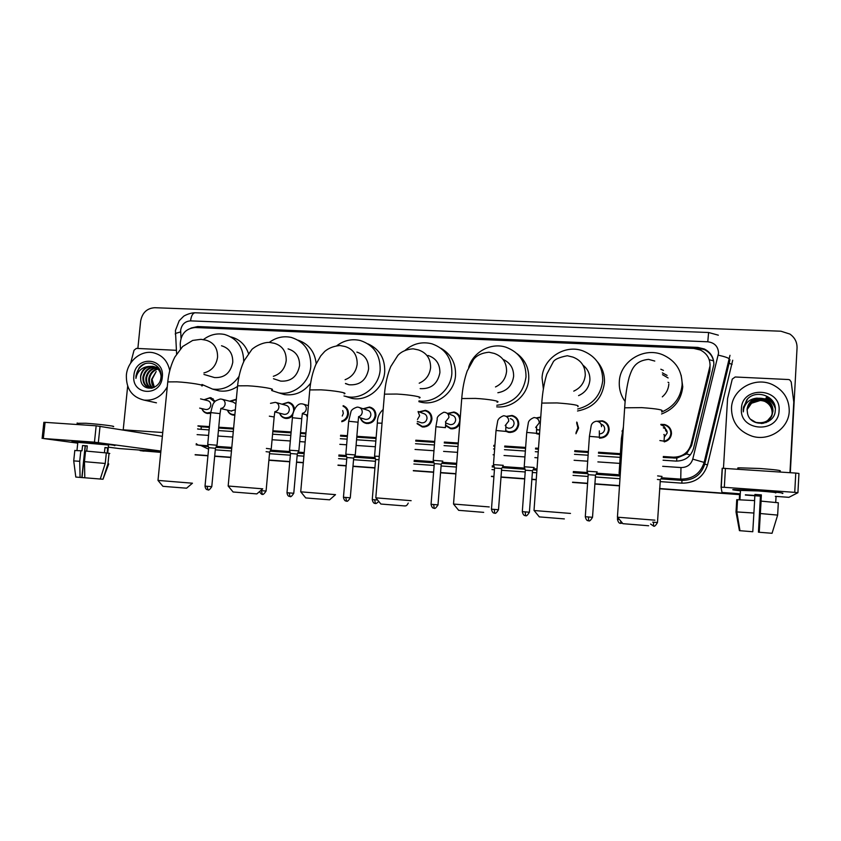 <?xml version="1.0" encoding="UTF-8"?>
<svg xmlns="http://www.w3.org/2000/svg" width="841" height="841" viewBox="0 0 841 841"><rect width="100%" height="100%" fill="white"/><g stroke="black" fill="none" stroke-linecap="round" stroke-linejoin="round"><path stroke-width="1.26" d="M622.151 431.622L622.161 430.697M596.921 421.267L602.324 420.805C606.824 422.182 609.094 425.22 609.147 429.898C608.211 435.291 604.994 438.024 599.486 438.119M576.758 422.056L578.608 428.048L575.938 433.756M538.871 434.313L538.335 433.683M539.502 434.355L536.6 433.746M506.187 416.4L512.064 415.454C516.511 416.726 518.739 419.712 518.76 424.411C517.688 430.014 514.335 432.673 508.71 432.379L505.83 431.307M459.775 423.717C457.84 427.47 454.823 429.141 450.744 428.752L445.614 425.651M419.06 411.848L425.399 410.334C429.751 411.522 431.927 414.455 431.927 419.123C430.876 424.568 427.67 427.186 422.319 426.965L417.125 423.748M363.133 408.758L369.504 407.033C373.793 408.169 375.927 411.07 375.906 415.717C374.865 421.057 371.754 423.643 366.56 423.475C363.407 422.855 361.315 420.963 360.284 417.809M343.149 405.677C346.765 407.139 348.531 409.924 348.437 414.045C347.827 418.145 345.598 420.7 341.761 421.709M307.364 417.136L306.145 414.718M292.731 415.37C290.786 417.693 288.4 418.702 285.562 418.397C282.618 417.851 280.631 416.116 279.58 413.183M234.828 415.16L233.23 415.118C230.402 414.613 228.479 412.952 227.427 410.124M210.713 413.204L207.548 413.509C204.784 413.026 202.881 411.386 201.84 408.61M660.889 424.358L664.642 424.516C669.142 425.977 671.423 429.036 671.475 433.693C670.929 438.003 668.511 440.726 664.232 441.872M663.255 457.441L676.805 458.103L686.477 453.961L691.596 445.635L709.878 371.081L710.056 364.279M663.307 456.505L673.231 457.168C682.324 457.105 688.264 452.847 691.039 444.384L710.035 365.814C710.109 358.592 706.861 353.304 700.28 349.972L693.825 348.447L195.312 327.517C185.819 328.442 180.783 334.003 180.216 344.232L180.51 348.731M201.125 429.415L201.209 426.692L209.346 427.438M218.66 428.048L233.525 429.036M272.81 431.633L291.06 432.831M300.426 433.451L305.882 433.819M340.51 436.101L347.354 436.553M356.784 437.183L376.064 438.455M415.727 441.073L434.608 442.324M444.269 442.965L458.208 443.88M493.73 446.235L494.739 446.298M504.663 446.949L525.425 448.327M535.496 448.989L538.429 449.189M574.697 451.585L588.111 452.469M598.466 453.152L620.132 454.592M197.961 425.84L209.42 426.597M218.744 427.217L233.609 428.195M272.894 430.781L291.133 431.98M300.51 432.6L305.956 432.957M340.584 435.239L347.428 435.691M356.857 436.311L376.137 437.583M415.801 440.2L434.681 441.441M444.332 442.082L458.271 442.997M493.804 445.341L494.802 445.404M504.726 446.056L525.499 447.433M535.559 448.095L538.503 448.285M574.76 450.671L588.174 451.554M598.529 452.237L620.185 453.667M536.095 417.945L540.752 417.062M447.612 413.404L453.898 412.016C457.115 412.763 459.228 414.739 460.227 417.956M282.019 404.195L288.337 402.24C291.922 403.07 293.993 405.415 294.539 409.283M229.677 401.21L236.332 399.233M204.006 399.738L210.218 397.635L215.275 401.283M669.867 429.131L670.981 430.203M603.092 421.457L604.132 421.425M606.592 423.99L607.654 424.421M663.076 460.227L675.912 461.089C684.921 461.036 690.808 456.821 693.552 448.432L713.841 364.595C713.914 357.509 710.74 352.305 704.316 348.983L697.767 347.407L197.667 326.539L190.981 328.074M195.89 327.548L697.872 348.069L704.411 349.635C709.857 352.358 712.989 356.668 713.83 362.566M137.861 348.468L140.647 321.073C142.255 312.715 146.954 308.258 154.733 307.711L780.921 331.207L789.867 334.056C794.777 337.504 797.163 342.14 797.047 347.964L790.309 472.705M160.799 452.143L136.862 449.851M754.913 494.603L761.221 495.065L759.139 532.258L758.445 532.164L760.432 495.864L745.378 494.802M739.586 494.371L659.617 488.537M619.512 485.614L594.797 483.806M587.586 483.281L572.574 482.187M536.243 479.538L531.785 479.212M524.721 478.697L500.952 476.963M493.93 476.448L491.47 476.269M455.885 473.672L440.537 472.558M433.62 472.053L413.341 470.571M374.928 467.764L352.989 466.166M346.166 465.672L338.008 465.073M303.328 462.539L296.568 462.056M289.788 461.551L268.91 460.038M230.865 457.262L214.686 456.074M207.948 455.58L195.165 454.655M140.331 450.65L160.789 452.258L141.046 450.755M760.422 496.022L745.368 494.918L760.422 496.022M739.575 494.497L659.617 488.663L739.575 494.497M619.512 485.741L594.787 483.932L619.512 485.741M587.575 483.407L572.563 482.314L587.575 483.407M536.232 479.654L531.785 479.328L536.232 479.654M524.71 478.813L500.942 477.078L524.71 478.813M493.919 476.574L491.459 476.384L493.919 476.574M455.875 473.788L440.537 472.674L455.875 473.788M433.609 472.169L413.33 470.687L433.609 472.169M374.918 467.88L352.978 466.282L374.918 467.88M346.156 465.788L337.998 465.189L346.156 465.788M303.317 462.655L296.558 462.161L303.317 462.655M289.777 461.667L268.899 460.143L289.777 461.667M230.855 457.367L214.676 456.19L230.855 457.367M207.937 455.696L195.154 454.76L207.937 455.696M197.646 429.026L209.104 429.94M218.418 430.56L233.283 431.559M272.579 434.177L290.828 435.396M300.205 436.016L305.651 436.384M340.29 438.697L347.123 439.149M356.563 439.78L375.843 441.062M415.517 443.712L434.398 444.973M444.059 445.614L457.998 446.55M493.53 448.915L494.54 448.989M504.463 449.651L525.236 451.028M535.297 451.701L538.24 451.901M574.508 454.319L587.922 455.212M598.277 455.906L619.943 457.346M198.991 429.257L197.667 428.826M160.778 452.363L140.132 450.639M776.8 496.453L776.054 496.6M760.411 496.148L745.357 495.044M739.565 494.624L659.607 488.789M619.502 485.856L594.776 484.048M587.575 483.522L572.553 482.429M536.232 479.78L531.775 479.454M524.7 478.939L500.931 477.194M493.909 476.689L491.449 476.511M455.864 473.904L440.526 472.789M433.599 472.285L413.32 470.802M374.907 467.995L352.968 466.398M346.145 465.893L337.987 465.304M303.307 462.771L296.547 462.277M289.767 461.783L268.889 460.258M230.844 457.483L214.665 456.295M207.927 455.801L195.144 454.876M144.021 451.133L142.886 450.997M731.491 408.085C731.912 389.267 755.081 376.022 772.732 384.757C783.77 390.403 789.268 399.223 789.236 411.238C788.826 428.511 769.221 441.63 752.18 436.216C738.514 431.328 731.617 421.951 731.491 408.085M755.733 422.497C765.268 424.116 770.997 420.384 772.921 411.281C772.89 405.593 770.272 401.504 765.058 399.033C755.87 396.616 749.92 399.717 747.207 408.348M750.687 419.312L755.765 422.34C765.321 423.969 771.06 420.227 772.984 411.112C772.963 405.415 770.335 401.315 765.11 398.844L756.879 398.14C751.034 399.885 747.765 403.669 747.081 409.493L747.512 413.394C750.298 428.027 774.687 425.525 775.244 410.829C777.305 396.185 755.649 388.426 746.745 399.843L743.202 408.894L743.318 411.89L743.686 408.968C745.504 402.492 749.899 398.886 756.879 398.14M762.703 423.401C767.15 422.308 770.24 419.596 771.996 415.275M761.158 423.517C766.361 422.813 769.978 420.037 772.027 415.191L772.669 411.964C772.637 406.298 770.03 402.24 764.847 399.78C755.901 397.373 750.004 400.348 747.155 408.705M772.059 415.107L772.732 411.796C772.7 406.129 770.093 402.061 764.9 399.591C755.891 397.183 749.983 400.19 747.165 408.61M766.456 422.403L771.628 416.158M765.794 422.655L771.859 415.591M771.807 415.759L772.406 412.637C772.385 407.002 769.788 402.965 764.637 400.516C755.933 398.129 750.098 400.968 747.123 409.052M771.922 415.433L772.469 412.468C772.448 406.834 769.851 402.786 764.69 400.337C755.933 397.94 750.077 400.81 747.123 408.957M768.19 421.541L771.491 416.568M767.865 421.73L771.607 416.242M771.67 416.085L772.154 413.299C772.133 407.706 769.557 403.691 764.427 401.252C755.964 398.876 750.183 401.588 747.092 409.399M771.775 415.748L772.217 413.131C772.196 407.528 769.61 403.512 764.48 401.073C755.964 398.687 750.161 401.43 747.092 409.315M747.071 409.693L751.549 403.238L747.081 409.651M779.081 410.681C778.64 433.998 739.102 431.601 741.436 408.631C741.783 385.599 781.184 387.501 779.081 410.681M751.549 403.238L760.842 400.316M775.265 408.169C773.583 403.428 770.514 400.085 766.056 398.15L766.035 398.245C770.545 400.211 773.625 403.606 775.286 408.421M774.834 405.646C772.932 401.777 770.072 399.033 766.277 397.404L766.246 397.499C770.156 399.17 773.047 402.009 774.929 406.024M773.121 401.693L766.466 396.742L773.478 402.303M747.617 398.928L743.37 407.38M758.54 490.724C777.273 492.164 785.242 493.068 782.414 493.446L782.225 493.457C785.483 493.099 777.589 492.195 758.54 490.724L734.13 489.515C731.018 489.609 733.121 490.04 740.448 490.797C733.289 490.061 731.113 489.63 733.92 489.515L758.54 490.724M723.47 468.216L727.57 398.55L732.28 379.091L735.192 376.989L788.48 379.533L789.688 379.848L791.202 381.93L793.778 402.03L789.962 472.684M788.9 497.325L775.318 496.337L788.879 497.336L797.92 492.7L794.734 492.363L795.765 473.073L798.95 473.451L797.92 492.689M722.009 492.458L740.28 493.793L722.009 492.458L721.063 487.191L722.188 468.258L795.765 473.073M725.436 468.321L724.322 487.317L794.734 492.363M724.322 487.317L721.063 487.191M758.54 532.174L760.579 495.717L754.882 495.307M754.577 500.584L754.924 494.434L761.378 494.907L761.031 501.12L778.324 502.76L777.652 515.102L772.059 533.289L759.234 532.269L761.094 501.068M740.469 490.419L758.361 490.944C772.143 491.996 777.862 492.658 775.507 492.921M760.579 495.717L754.871 495.465M739.323 499.701L739.659 493.751L739.281 499.691M738.734 468.469C737.336 468.164 737.347 467.943 738.776 467.817L759.696 468.479C775.844 469.688 782.54 470.592 779.765 471.191M736.748 499.827L736.012 511.99L739.428 530.65L739.985 530.692M739.985 530.703L736.043 511.906L736.748 499.68L754.629 500.584L752.779 531.743L739.985 530.703L736.832 511.927L753.925 513.042M736.043 511.906L736.832 511.927L737.536 499.659M776.054 496.547L775.728 502.382M760.401 513.536L777.652 515.102M739.607 493.93L740.269 493.982M740.28 493.804L739.659 493.751M648.632 525.762L622.908 523.68M617.546 517.194L654.897 520.18M662.498 374.676L668.101 377.945M660.816 369.21L663.444 370.408M662.372 372.868L667.102 375.412M625.168 401.556C620.858 395.606 618.913 388.984 619.312 381.677C619.985 361.451 643.828 346.597 662.855 354.839C675.765 360.757 682.188 370.755 682.114 384.821C680.705 397.74 673.893 406.802 661.678 411.995M681.147 375.223L682.755 386.818C681.263 400.022 674.198 409.073 661.552 413.982M662.309 396.857C666.251 393.472 668.427 389.246 668.837 384.158M564.353 518.908L539.312 516.889M534.119 510.519L570.482 513.43M578.566 395.627C585.294 392.61 589.068 387.47 589.888 380.206C590.13 373.993 587.817 368.978 582.96 365.173M543.381 389.026L542.056 377.819C542.844 358.539 564.689 343.98 582.866 350.865C596.185 356.363 602.797 366.361 602.713 380.847C600.695 395.796 592.348 405.194 577.662 409.02M597.352 361.704C602.482 367.79 604.847 374.844 604.427 382.876C602.156 398.581 593.189 407.959 577.525 410.997M483.68 512.358L458.681 510.329M458.702 510.361L453.52 504.043L489.231 506.934M497.861 392.736C506.965 391.076 512.222 385.63 513.62 376.4C513.756 368.337 510.235 362.681 503.055 359.422M468.668 367.38C473.136 351.959 490.955 342.234 505.977 347.217C519.444 352.347 526.119 362.282 526.003 377.02C523.281 393.861 513.546 403.281 496.821 405.267M517.068 353.683C525.278 360.001 529.168 368.463 528.737 379.049C527.917 395.081 512.379 408.495 496.705 406.844M405.015 505.956L380.878 504.032L375.874 497.84L411.133 500.689M420.185 388.658C431.128 389.152 437.698 383.832 439.896 372.71C439.98 363.932 436.016 358.182 428.016 355.449M405.309 350.192C413.257 343.527 422.119 341.393 431.896 343.801C445.373 348.605 452.027 358.445 451.869 373.309C450.955 389.793 434.692 403.354 418.986 400.894M440.81 348.195C451.028 354.072 455.938 363.123 455.528 375.359C454.634 392.284 437.309 405.867 421.394 402.303L418.913 401.693M313.346 498.555L305.725 497.925L300.784 491.827L335.517 494.645L329.609 499.817L313.346 498.555M345.472 383.601L349.004 384.768C359.769 385.493 366.298 380.279 368.579 369.146C368.705 360.358 364.794 354.681 356.868 352.095M336.905 345.64C344.137 340.29 351.969 338.597 360.411 340.552C373.793 345.083 380.374 354.807 380.164 369.725C379.175 386.44 362.387 399.948 346.902 396.668L343.98 395.964M368.001 343.885C379.501 349.152 385.073 358.445 384.705 371.785C383.727 388.29 367.16 401.62 351.843 398.382L345.672 396.416M233.115 492.017L228.163 486.024L262.728 488.831L256.841 493.898L233.094 491.996M277.088 379.922L280.705 381.11C291.049 381.688 297.336 376.547 299.575 365.688C299.722 356.92 295.895 351.317 288.074 348.878M269.32 342.382C276.132 337.388 283.47 335.748 291.354 337.451C304.579 341.74 311.054 351.338 310.792 366.255C309.719 382.571 293.614 395.838 278.697 392.842L271.685 390.508M298.135 340.206C308.794 343.958 314.807 351.801 316.195 363.743M310.634 383.191C303.675 392.127 294.939 395.922 284.437 394.566L278.749 392.852M169.157 486.834L162.912 486.308L157.992 480.411L192.463 483.207L186.586 488.19L169.157 486.834M211.648 376.715L214.539 377.567C224.484 378.03 230.56 372.952 232.757 362.345C232.946 353.619 229.194 348.09 221.509 345.767M203.396 339.596C209.924 334.644 216.989 332.941 224.579 334.476C237.151 338.334 243.533 347.417 243.701 361.725M230.897 336.915C239.475 339.133 245.341 344.663 248.494 353.483M239.044 376.326C232.263 386.082 223.454 390.35 212.594 389.11L201.966 384.463M237.33 386.534C231.611 390.382 225.525 391.822 219.081 390.865L214.539 389.635M663.297 427.806C665.872 428.626 667.165 430.361 667.197 432.999L664.264 437.246M662.035 476.437L657.62 475.89M660.868 424.821L664.432 424.947C668.658 426.324 670.803 429.194 670.845 433.567C670.361 437.52 668.175 440.053 664.274 441.189L659.87 440.547M657.473 522.524C653.699 529.063 653.121 524.795 653.531 526.035L653.541 522.208L657.473 522.524L660.343 479.801L657.399 479.454M670.424 430.403L671.36 431.654M667.123 431.769L666.198 431.444M620.332 473.315L619.134 473.441M619.102 473.304L621.404 438.571M601.031 424.116C603.46 424.957 604.69 426.65 604.69 429.215C604.227 432.095 602.524 433.651 599.591 433.872M597.173 471.896L587.06 471.181M597.667 421.436L602.072 421.236C606.298 422.529 608.432 425.378 608.474 429.772C607.623 434.776 604.637 437.352 599.528 437.499M592.516 517.299C588.7 523.785 588.29 519.517 588.637 520.758L588.469 516.973L592.516 517.299L595.523 475.197L588.174 474.692M607.181 424.789L608.201 425.336M588.469 516.973L585.294 516.71L588.185 474.618L587.018 471.055L589.404 436.563M602.913 421.309L603.764 421.267M576.684 423.012L577.925 427.922L576.022 432.642M576.716 422.697L577.368 422.939M534.13 467.491L524.258 466.755M536.547 418.145L540.721 417.525M529.399 512.222C525.52 518.645 525.268 514.387 525.572 515.628L525.226 511.885L529.399 512.222L532.511 470.718L525.331 470.224M539.817 430.045L536.81 429.614M525.331 470.151L524.216 466.629L526.718 432.621M539.554 433.735L536.495 433.104M510.256 418.65C512.789 419.354 514.061 421.047 514.072 423.706C513.462 426.892 511.549 428.395 508.363 428.206L506.25 427.249M503.254 465.325L493.499 464.579M506.534 416.61L511.749 415.875C515.922 417.073 518.024 419.869 518.045 424.285C517.026 429.551 513.883 432.043 508.595 431.759L505.756 430.666M498.503 509.73C494.613 516.132 494.403 511.875 494.697 513.126L494.266 509.394L498.503 509.73L501.667 468.521L494.561 468.038M494.266 509.394L491.47 509.173L494.571 467.964L493.467 464.463L496.022 430.687M446.855 413.089L451.901 415.16C454.403 415.832 455.654 417.504 455.654 420.164C455.044 423.275 453.204 424.758 450.124 424.61L448.526 424.022M442.797 461.099L433.241 460.342M447.948 413.541L453.541 412.437C457.662 413.572 459.733 416.337 459.733 420.731C458.734 425.893 455.685 428.363 450.576 428.132L445.688 425.104M434.25 463.738L433.21 460.227L435.88 426.902M434.219 508.206C433.977 506.955 434.03 511.212 437.993 504.863L441.231 464.232L436.868 463.79L434.282 463.675L431.055 504.306C432.327 510.014 434.955 507.543 434.219 508.206L433.63 504.516L431.055 504.306M418.124 411.501L423.307 413.446C425.777 414.119 427.018 415.769 427.018 418.429C426.419 421.509 424.6 422.981 421.572 422.855L420.164 422.371M419.365 411.964L425.02 410.744C429.11 411.859 431.16 414.613 431.16 418.997C430.161 424.106 427.154 426.566 422.129 426.355L417.178 423.202M378.986 459.691L375.612 459.564M379.259 456.348L374.602 456.2M359.738 407.654L367.223 410.103C369.662 410.744 370.87 412.374 370.86 415.012C370.271 418.04 368.505 419.501 365.562 419.396L364.458 419.06M355.27 454.949L345.861 454.182M363.386 408.842L369.083 407.443C373.11 408.505 375.118 411.228 375.107 415.591C374.119 420.605 371.196 423.034 366.329 422.865C363.501 422.319 361.577 420.668 360.547 417.882M350.287 497.809C346.366 504.011 346.313 499.869 346.545 501.078L345.746 497.441L350.287 497.809L353.683 458.082L346.87 457.525M342.718 410.566L343.328 413.341L342.255 416.022M343.096 406.224C346.219 407.706 347.732 410.271 347.617 413.919C347.102 417.546 345.167 419.901 341.824 421.005M297.304 454.024L298.713 450.871L289.525 450.208M290.071 496.495L289.104 492.889L293.772 493.268L297.283 454.077L290.513 453.509M307.396 416.737L306.355 414.781M276.216 402.576L285.793 405.246C288.158 405.846 289.325 407.454 289.304 410.061C288.715 413.015 287.023 414.445 284.216 414.371L283.406 414.161M269.656 452.069L271.212 449.052L266.376 448.421M282.198 404.248L287.864 402.639C291.785 403.648 293.73 406.319 293.688 410.639C292.721 415.528 289.914 417.914 285.257 417.798C282.629 417.325 280.799 415.801 279.759 413.225M262.371 494.245L261.341 490.66L266.082 491.039L269.635 452.122L266.082 451.67M222.381 399.349L233.199 402.103L235.901 403.848M215.454 448.221L217.02 445.246L207.738 444.447M229.814 401.241L236.279 399.738M208.074 489.83L206.918 486.277L211.774 486.666L215.433 448.274L208.705 447.685M235.343 409.767L231.002 410.965M234.891 414.487L232.883 414.529C230.371 414.077 228.594 412.626 227.564 410.156M200.568 398.886L207.401 400.568C209.703 401.136 210.839 402.713 210.797 405.299C210.218 408.169 208.589 409.578 205.898 409.535L205.278 409.388M204.111 399.759L209.693 398.024L214.676 401.924M210.786 412.384L207.18 412.92C204.72 412.489 202.975 411.06 201.945 408.631M81.976 442.093C97.44 443.175 119.054 445.509 114.408 445.572L114.323 445.572C119.359 445.551 97.609 443.196 81.976 442.093L72.074 441.578L77.803 442.639L71.979 441.578L81.976 442.093M130.649 363.102L134.045 350.234L136.347 348.395L176.379 350.308M119.285 448.568L108.331 447.149M160.904 451.06L94.465 442.166L96.168 425.809L162.366 436.332M43.858 422.361L45.088 422.35L43.343 438.508L94.465 442.166M43.343 438.508L77.74 443.154M45.088 422.35L96.168 425.809M123.196 429.961L127.664 386.198M74.807 450.524L81.998 450.818L82.555 445.53L87.275 445.877L86.728 451.123M77.835 442.324L108.552 445.036L107.711 453.162M77.141 423.307L85.698 423.254C98.933 424.106 117.372 426.398 113.093 426.629M73.735 461.005L75.806 477.057L103.001 479.244L107.963 463.748L109.046 453.257L107.143 453.12L107.68 447.885L104.957 447.528L104.421 452.731M109.046 453.257L109.793 453.541M107.963 463.748L108.731 463.938L103.001 479.244M73.724 460.91L79.716 461.299L80.084 477.415M80.831 450.681L79.716 461.299M84.815 477.793L84.457 461.667L85.561 451.039L106.323 452.931L105.241 463.465L100.258 479.023M84.457 461.667L105.241 463.465M82.029 477.551L85.298 446.256M81.85 477.551L85.162 445.867L87.254 446.003M82.555 445.53L85.162 445.867M104.946 447.685L107.68 447.885M167.285 386.797C161.819 396.489 154.071 400.926 144.042 400.106C131.932 397.131 126.045 388.794 126.371 375.107C127.475 361.241 140.91 350.003 153.251 352.736C162.155 354.923 167.653 360.894 169.745 370.65M155.396 367.212C149.099 367.391 145.199 370.713 143.685 377.167C143.285 382.655 145.314 386.24 149.772 387.943M150.812 388.174L151.632 388.248M155.049 367.044C148.573 367.023 144.536 370.334 142.949 376.978C142.581 383.012 144.957 386.681 150.076 387.995L152.852 387.932C150.203 385.651 149.099 382.571 149.519 378.681C150.528 373.709 153.335 370.513 157.95 369.083M156.71 368.011C151.233 368.905 147.869 372.206 146.618 377.924C146.197 382.623 147.753 386.008 151.285 388.079M156.394 367.79C150.697 368.526 147.196 371.838 145.892 377.735C145.472 382.634 147.143 386.082 150.896 388.079M157.645 368.789C152.81 370.103 149.866 373.33 148.794 378.492C148.373 382.592 149.593 385.756 152.452 388.006M154.366 387.291L152.074 379.333L156.184 371.554L151.674 379.238C151.275 382.434 152.042 385.189 153.966 387.491M160.557 371.88C158.96 368.936 156.615 367.16 153.493 366.518C146.702 366.15 142.444 369.441 140.72 376.4L140.731 379.743C141.877 392.4 160.179 390.056 160.978 377.304C162.912 364.595 146.586 357.982 139.07 367.906L135.979 375.78L135.937 378.387L136.547 375.853C138.66 370.25 142.644 367.118 148.51 366.466C144 368.011 141.351 371.312 140.573 376.369L140.731 379.743M161.062 376.053C160.326 370.734 157.561 367.485 152.768 366.319L148.51 366.466M158.802 368.127L156.394 367.338M159.002 368.421L155.669 367.139M162.313 377.073C160.946 397.257 131.112 395.449 133.887 375.517C135.18 355.543 164.941 356.983 162.313 377.073M144.81 363.817C139.007 366.928 136.053 371.785 135.937 378.387M709.878 371.081L709.604 368.705M700.742 350.182L700.858 348.447M676.637 461.12L676.805 458.103M686.477 453.961L690.293 454.939M709.226 359.717L713.557 360.873M691.596 445.635L691.039 444.384M673.998 458.145L673.231 457.168M203.448 427.039L197.94 425.977M697.872 348.069L697.767 347.407M662.687 466.313L680.979 467.554C687.002 467.533 690.924 464.716 692.763 459.123L718.54 353.231C718.235 346.534 714.65 342.718 707.786 341.782L190.55 320.873C185.062 321.241 181.761 324.353 180.647 330.208L181.004 338.156M718.33 335.181L708.595 332.5L707.786 341.782M175.38 334.392L175.327 333.499L180.615 331.901M732.721 360.232L707.512 464.894C703.507 477.068 694.971 483.155 681.883 483.165L660.059 481.599M619.975 478.739L595.26 476.973M588.059 476.458L573.047 475.386M536.726 472.789L532.279 472.474M525.205 471.969L501.446 470.277M494.434 469.772L491.974 469.593M456.4 467.049L441.062 465.956M434.145 465.462L413.867 464.011M375.475 461.267L353.546 459.701M346.723 459.218L338.566 458.639M303.895 456.158L297.136 455.675M290.355 455.191L269.488 453.698M231.454 450.986L215.285 449.83M208.568 449.178L200.894 445.53M729.988 355.322L704.138 462.413L704.758 464.106L729.946 359.727M692.763 459.123L704.138 462.413C700.49 473.536 692.69 479.107 680.737 479.118L681.946 480.379C693.604 480.358 701.205 474.934 704.758 464.106L707.512 464.894M718.246 355.133C725.026 356.689 728.748 358.003 729.42 359.096L729.399 363.417L732.091 364.363M208.137 445.772L198.108 445.057L208.421 446.676M196.237 443.67L198.108 445.057L196.121 444.794L207.948 446.645M680.979 467.554L680.737 479.118L661.373 477.751M619.375 474.787L596.532 473.178M587.312 472.526L573.31 471.538M537.01 468.973L533.499 468.731M524.542 468.101L502.645 466.555M493.814 465.925L492.258 465.819M456.695 463.307L442.198 462.287M433.609 461.677L414.171 460.311M375.012 457.546L354.671 456.106M346.271 455.517L338.881 454.992M304.211 452.553L298.271 452.132M289.924 451.543L270.634 450.177M231.79 447.433L216.431 446.35M215.906 447.37L231.696 448.484M270.108 451.207L290.261 452.637M297.746 453.162L304.116 453.614M338.786 456.074L346.608 456.621M354.145 457.157L375.359 458.66M414.077 461.404L433.956 462.813M441.672 463.359L456.6 464.411M492.174 466.934L494.182 467.081M502.109 467.638L524.921 469.257M532.963 469.825L536.926 470.108M573.236 472.674L587.712 473.704M595.975 474.282L619.775 475.974M660.805 478.876L681.946 480.379L681.883 483.165M197.109 434.629L208.579 435.407M217.903 436.037L232.768 437.057M272.074 439.727L290.324 440.968M299.701 441.609L305.157 441.977M339.806 444.332L346.639 444.805M356.079 445.446L375.359 446.76M415.044 449.451L433.935 450.744M443.596 451.396L457.546 452.353M493.089 454.771L494.098 454.834M504.022 455.507L524.805 456.926M534.865 457.609L537.809 457.809M574.098 460.279L587.512 461.194M597.877 461.898L619.544 463.37M176.61 353.977L175.433 330.492L179.196 320.736L183.443 316.458C183.201 316.3 189.372 312.715 195.175 312.778C192.789 313.041 191.243 315.743 190.55 320.873M199.401 327.202L197.667 326.539M661.72 411.26C664.117 409.977 657.462 408.768 641.746 407.633L624.663 407.811L624.59 408.926M668.048 382.256L668.868 382.771M573.762 391.128C580.595 387.964 584.432 382.676 585.262 375.265C585.315 366.382 581.215 360.337 572.984 357.12L567.339 355.732C558.992 357.341 554.23 359.538 553.042 362.303L546.787 374.224C544.211 382.602 542.54 392.221 541.762 403.091L541.688 404.143M577.83 406.666C579.933 405.351 573.005 404.101 557.068 402.934L541.762 403.091L534.014 510.487M495.475 386.944C502.035 383.822 505.735 378.639 506.576 371.407C506.639 362.408 502.529 356.416 494.256 353.42L488.947 352.221C481.946 352.926 476.836 355.312 473.62 359.391L467.207 370.955C464.379 379.028 462.561 388.227 461.741 398.539L461.667 399.538M497.052 402.229C501.635 401.409 488.831 399.097 475.48 398.413L461.741 398.539L453.52 504.043M419.196 383.202C425.872 380.227 429.667 375.054 430.592 367.696C430.687 358.644 426.618 352.715 418.366 349.909L413.246 348.836M419.217 397.951C423.738 397.152 410.082 394.734 396.826 394.051L384.453 394.156L384.379 395.081M345.094 379.701C352.106 376.978 356.132 371.775 357.173 364.1C357.309 355.039 353.294 349.183 345.146 346.534L340.121 345.556M344.169 393.819C348.616 393.041 334.077 390.508 320.936 389.835L309.782 389.93L309.709 390.771M273.336 376.295C280.726 373.898 285.015 368.673 286.203 360.621C286.371 351.58 282.439 345.809 274.408 343.307L269.414 342.392C260.941 342.161 251.795 348.941 251.638 349.814L244.268 360.516C240.757 368.001 238.529 376.442 237.593 385.84L237.519 386.618M271.748 389.814C276.111 389.068 260.678 386.44 247.685 385.777L237.593 385.84L228.163 486.024M203.921 372.92C211.659 370.913 216.211 365.698 217.556 357.257C217.766 348.269 213.929 342.581 206.034 340.195L201.031 339.322L192.694 340.426L182.644 346.524L174.865 357.005C171.112 364.342 168.747 372.647 167.769 381.909L167.695 382.602M201.819 385.945C206.087 385.231 189.751 382.508 176.915 381.846L167.769 381.909L157.992 480.411M650.566 524.048L653.541 526.035M661.615 425.21C664.253 426.051 665.588 427.827 665.62 430.539M653.541 522.208L652.7 522.135M622.456 523.144L620.858 523.375L620.7 521.01M619.418 519.465L617.462 519.307L617.599 517.257M622.645 438.308L621.415 438.361L623.412 426.744M599.549 437.215L589.415 436.353L591.16 425.851C591.665 423.454 593.357 421.909 596.258 421.225L597.562 421.404C600.19 422.193 601.515 423.948 601.536 426.681M536.632 433.315L526.729 432.421L528.222 423.549C528.285 421.089 530.219 419.091 534.024 417.546L535.297 417.714C537.904 418.461 539.218 420.195 539.228 422.928L535.664 427.428M525.226 511.885L522.314 511.643L525.341 470.151M505.819 431.401L496.032 430.497L497.546 421.898C497.662 419.354 499.67 417.304 503.549 415.748L504.821 415.906C507.407 416.631 508.71 418.366 508.721 421.099L505.199 425.557M438.119 504.873L433.63 504.516M445.478 427.659L435.89 426.723L437.246 419.186C436.7 417.157 438.897 414.834 443.827 412.227L445.099 412.374C447.654 413.068 448.926 414.771 448.936 417.493L445.415 421.919M418.103 411.754L419.638 415.738L417.472 419.491M377.63 500.006L372.258 499.575L375.622 459.501L374.571 456.095L377.336 423.223M375.391 503.423L374.644 499.775M382.035 423.202L377.357 423.055C377.283 417.599 379.228 413.078 383.181 409.483M345.746 497.441L343.454 497.262C344.673 502.844 347.28 500.437 346.545 501.078L346.587 501.089M355.27 454.855L358.056 422.214L348.668 421.257L350.844 412.248C351.054 410.114 353.178 408.4 357.215 407.107L358.518 407.254C360.999 407.906 362.24 409.578 362.229 412.279C361.903 414.571 360.673 416.043 358.539 416.694M345.84 454.077L348.647 421.425M298.87 450.902L301.751 418.702L292.416 417.725C292.058 414.802 295.454 403.501 301.351 403.817L302.686 403.953C305.125 404.574 306.334 406.235 306.313 408.915C305.956 411.281 304.663 412.752 302.455 413.32M289.104 492.889L286.991 492.721L290.513 453.446L289.493 450.114L292.405 417.882M270.508 403.333L275.322 402.334C277.74 402.944 278.928 404.595 278.907 407.265C278.529 409.672 277.215 411.144 274.965 411.67M271.233 448.968L274.155 416.978L269.33 416.169M261.341 490.66L260.668 490.597M217.031 445.173L220.037 413.604L210.765 412.616C212.258 405.888 213.351 402.587 214.045 402.734C214.119 401.577 216.179 400.337 220.237 399.023L221.635 399.16C224.011 399.748 225.178 401.378 225.136 404.027C224.715 406.518 223.349 407.98 221.025 408.411M206.918 486.277L205.025 486.13L208.715 447.633L207.716 444.363L210.755 412.752M118.844 448.526L160.852 451.585M123.207 429.825L162.744 432.516M100.047 426.208L98.344 442.545M202.755 426.976L197.94 426.051M664.642 424.516L665.01 425.115M210.218 397.635L211.438 397.951M288.337 402.24L289.935 402.702M343.139 405.74L344.053 406.035M369.504 407.033L371.68 407.769M425.399 410.334L428.153 411.407M453.898 412.016L457.02 413.341M512.064 415.454L516.164 417.599M704.411 349.635L704.316 348.983M708.595 332.5L195.175 312.778M143.811 451.123L141.982 450.881M722.356 468.216L721.242 487.17M739.933 499.722L740.49 490.061M738.692 469.215L738.776 467.817M654.782 361.052L648.579 359.38C634.377 360.8 631.812 369.63 629.184 377.241C626.902 385.966 625.389 396.153 624.663 407.811L617.431 517.162M622.929 523.712L617.525 517.162M668.08 382.308L668.868 382.823M539.333 516.91L534.098 510.487M413.005 348.826C406.581 349.309 401.556 351.464 397.919 355.301L390.718 366.623C387.438 374.655 385.346 383.832 384.453 394.156L375.801 497.83M418.944 401.294L421.394 402.303M339.827 345.546C333.782 346.093 328.768 348.048 324.763 351.391L320.726 355.901L315.89 364.426C312.694 371.985 310.665 380.479 309.782 389.93L300.721 491.827M346.902 396.668L351.843 398.382M349.004 384.768L345.504 383.443M278.697 392.842L284.437 394.566M280.705 381.11L273.483 378.734M212.594 389.11L219.081 390.865M214.539 377.567L203.964 374.455M663.854 434.555C664.411 433.861 664.474 436.037 664.043 441.073M617.462 519.307C618.86 525.236 621.604 522.692 620.858 523.375M599.328 430.855L599.36 437.057M585.294 516.71C586.671 522.608 589.394 520.085 588.637 520.758M536.611 427.217L536.495 433.147M538.072 430.035L536.831 429.404M538.187 433.609L539.512 434.271M522.314 511.643C523.628 517.457 526.319 514.965 525.572 515.628M505.904 425.42L505.714 431.233M508.363 428.206L506.114 427.186M508.595 431.759L510.287 432.495M491.47 509.173C492.763 514.934 495.444 512.463 494.697 513.126M445.762 421.877L445.436 427.48M450.124 424.61L445.972 423.065M450.576 428.132L452.542 428.836M408.263 503.076C407.107 505.273 406.077 506.177 405.183 505.798M421.572 422.855L417.325 421.394M422.129 426.355L424.2 427.049M378.776 501.436C374.729 505.252 375.412 502.666 375.37 503.423C376.106 502.771 373.499 505.21 372.258 499.575M358.592 416.694L358.077 422.045M353.704 458.019L355.259 454.96M371.123 408.127L373.225 408.831M343.454 497.262L346.87 457.462L345.83 454.077M365.562 419.396L358.802 417.367M366.329 422.865L368.558 423.517M343.485 406.392L345.672 407.086M293.772 493.268C289.798 499.407 289.83 495.275 290.04 496.484C290.355 495.98 287.727 497.662 286.991 492.721M302.403 413.32L301.761 418.545M308.384 405.614L303.675 404.237M307.543 415.097L302.623 413.772M266.082 491.039C262.077 497.136 262.15 493.026 262.35 494.235C262.087 494.844 261.109 493.993 259.406 491.691M274.87 411.659L274.166 416.831M289.357 403.07L291.648 403.722M284.216 414.371L275.102 412.027M285.257 417.798L287.643 418.397M211.774 486.666C207.685 492.721 207.885 488.61 208.042 489.819C208.4 489.346 205.73 490.965 205.025 486.13M220.889 408.39L220.048 413.467M231.674 411.123L221.12 408.631M232.883 414.529L234.849 414.97M210.828 398.308L213.246 398.918M205.898 409.535L199.674 408.116M207.18 412.92L209.672 413.467M118.98 448.547L160.852 451.596M43.858 422.308L42.124 438.445M76.973 450.44L77.856 442.135M77.015 424.516L77.183 422.96M73.714 460.91L74.828 450.366M152.768 366.319L153.493 366.518M144.042 400.106L156.458 402.828"/></g></svg>
